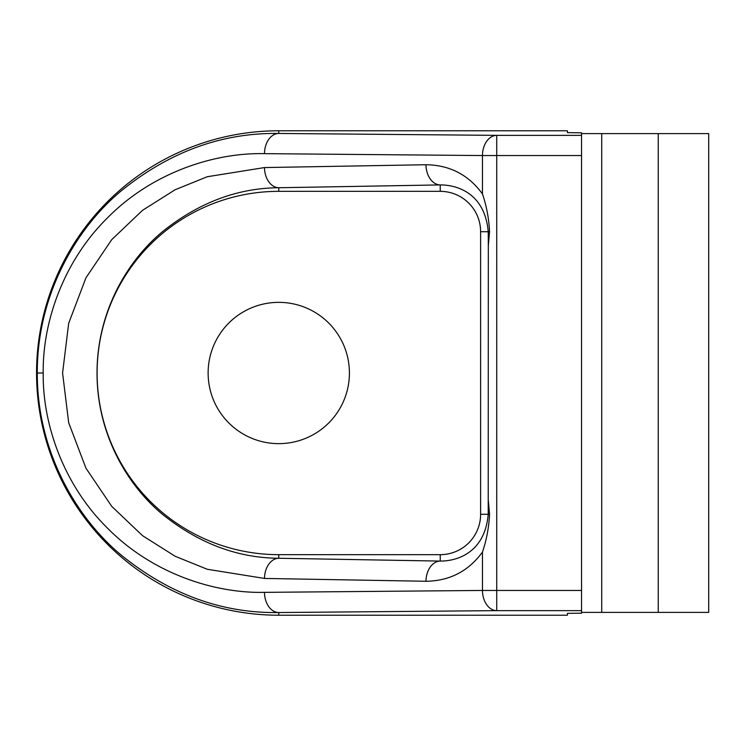 <?xml version="1.0" encoding="UTF-8"?>
<svg xmlns="http://www.w3.org/2000/svg" width="746" height="746" viewBox="0 0 746 746"><rect width="100%" height="100%" fill="white"/><g stroke="black" fill="none" stroke-linecap="round" stroke-linejoin="round"><path stroke-width="1.12" d="M208.125 373A70.646 70.646 0 0 0 278.771 443.646A70.646 70.646 0 0 0 349.417 373A70.646 70.646 0 0 0 278.771 302.354A70.646 70.646 0 0 0 208.125 373M489.544 231.708L488.332 245.602L488.22 231.708C484.975 194.146 458.352 184.915 440.243 184.915A20.189 14.267 -91 0 1 425.975 164.735C449.67 165.053 468.497 174.778 482.457 193.923C486.551 206.027 488.919 218.615 489.544 231.708L480.611 231.708A40.368 40.368 0 0 0 440.243 191.34L278.771 191.34A181.66 181.66 0 0 0 97.101 373A181.66 181.66 0 0 0 278.771 554.66L440.243 554.66A40.368 40.368 0 0 0 480.611 514.292L480.611 231.708M488.332 500.398L489.544 514.292C488.919 527.375 486.551 539.973 482.457 552.077C468.497 571.222 449.67 580.947 425.975 581.265A20.189 14.267 -89 0 1 440.243 561.085C458.296 561.132 485.012 551.798 488.22 514.292L488.332 245.602M581.535 135.362L581.535 133.655L582.216 133.609L581.535 133.609L581.535 132.816L567.408 132.648L567.408 130.783L278.771 130.783L278.771 133.459L496.724 135.362L581.535 135.362L581.535 155.55L496.724 155.55L496.724 590.45L581.535 590.45L581.535 610.638L496.724 610.638L278.771 612.541C222.205 613.426 169.771 594.348 121.458 555.304C75.113 516.913 36.955 449.624 37.3 373C36.852 296.666 75.215 228.91 121.374 190.762C169.659 151.699 222.121 132.601 278.771 133.459A20.189 14.277 90.5 0 0 264.494 153.648C212.843 152.473 151.485 173.482 108.142 217.217C64.035 260.168 42.494 321.34 43.212 373C42.494 424.66 64.035 485.832 108.142 528.783C151.485 572.518 212.843 593.527 264.494 592.352L482.457 590.45L482.457 552.077M581.535 133.609L601.724 133.609L601.724 612.391L581.535 612.391L581.535 613.184L567.408 613.352L567.408 615.217L278.771 615.217A242.217 242.217 0 0 1 36.554 373A242.217 242.217 0 0 1 278.771 130.783M581.535 610.638L581.535 612.345L582.216 612.391L581.535 612.391M581.535 590.45L581.535 155.55M278.771 191.34L278.771 187.74C237.601 188.048 199.023 202.539 163.02 231.232C128.433 259.561 97.017 310.578 97.027 372.972C96.952 435.291 128.508 486.532 162.917 514.684C198.995 543.442 237.61 557.971 278.771 558.26L440.243 561.085L440.243 554.66M496.724 610.638A20.189 14.277 -90.5 0 1 482.457 590.45L496.724 590.45L496.724 610.638M278.771 615.217L278.771 612.541A20.189 14.277 -90.5 0 1 264.494 592.352M482.457 193.923L482.457 155.55L496.724 155.55L496.724 135.362A20.189 14.277 90.5 0 0 482.457 155.55L264.494 153.648M425.975 581.265L264.494 578.439A20.189 14.267 -89 0 1 278.771 558.26L278.771 554.66M440.243 191.34L440.243 184.915L278.771 187.74A20.189 14.267 -91 0 1 264.494 167.561L425.975 164.735M601.724 133.609L708.7 133.609L708.7 612.391L601.724 612.391M489.544 514.292L480.611 514.292M37.3 373L43.212 373M264.494 578.439L207.248 569.263L175.151 556.264L142.505 535.656L111.713 506.329L85.967 468.218L68.688 422.73L62.58 373L68.688 323.27L85.967 277.782L111.713 239.671L142.505 210.344L175.151 189.736L207.248 176.737L264.494 167.561M658.242 133.609L658.242 612.391"/></g></svg>
